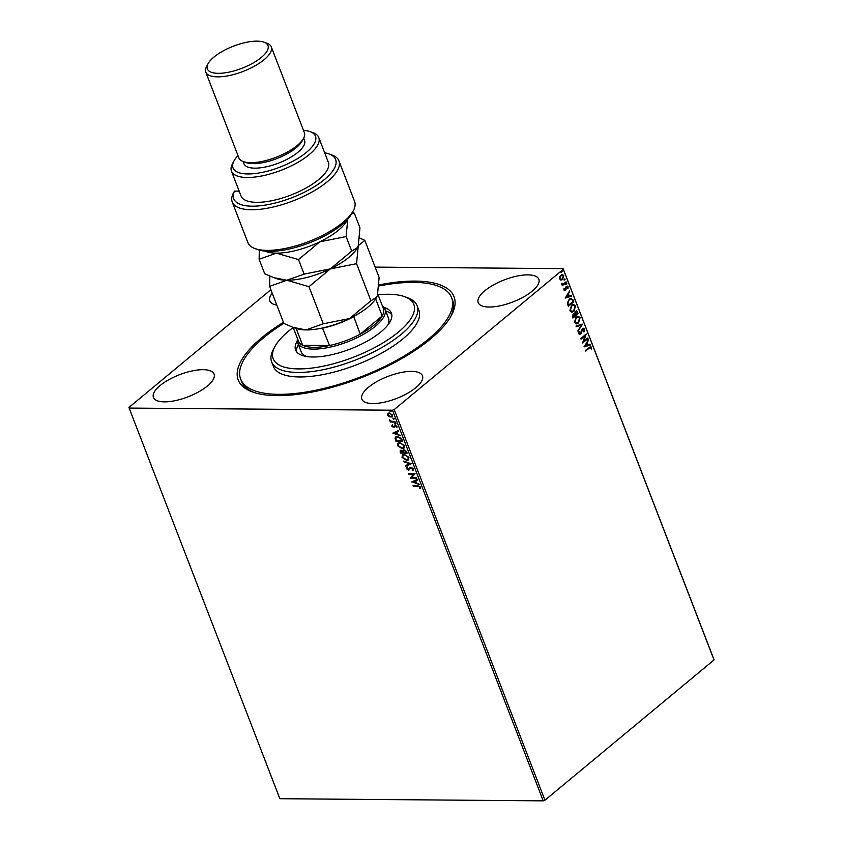 <?xml version="1.0" encoding="UTF-8"?>
<svg xmlns="http://www.w3.org/2000/svg" width="843" height="843" viewBox="0 0 843 843"><rect width="100%" height="100%" fill="white"/><g stroke="black" fill="none" stroke-linecap="round" stroke-linejoin="round"><path stroke-width="1.26" d="M379.044 284.902A115.66 42.161 158.9 0 1 451.363 315.44A115.66 42.161 158.9 0 1 430.446 339.044A115.66 42.161 158.9 0 1 252.774 392.069A115.66 42.161 158.9 0 1 261.825 337.674A115.66 42.161 158.9 0 1 283.459 322.321M378.992 285.977A113.057 41.212 158.9 0 1 439.972 286.873A113.057 41.212 158.9 0 1 451.616 297.663A113.057 41.212 158.9 0 1 379.266 369.055A113.057 41.212 158.9 0 1 252.289 389.845A113.057 41.212 158.9 0 1 240.655 379.065L241.519 381.321A113.057 41.212 -21.1 0 0 254.301 392.575M272.226 293.216A32.487 11.844 -21.1 0 0 269.792 300.951A32.487 11.844 -21.1 0 0 276.789 305.05M368.475 387.274A32.487 11.844 -21.1 0 0 361.847 399.161A32.487 11.844 -21.1 0 0 383.902 402.28A32.487 11.844 -21.1 0 0 415.841 387.664A32.487 11.844 -21.1 0 0 422.469 375.767A32.487 11.844 -21.1 0 0 400.414 372.659A32.487 11.844 -21.1 0 0 368.475 387.274M484.83 290.751A32.487 11.844 -21.1 0 0 478.202 302.637A32.487 11.844 -21.1 0 0 500.247 305.756A32.487 11.844 -21.1 0 0 532.196 291.141A32.487 11.844 -21.1 0 0 538.825 279.244A32.487 11.844 -21.1 0 0 516.77 276.135A32.487 11.844 -21.1 0 0 484.83 290.751M160.075 385.588A32.487 11.844 -21.1 0 0 153.447 397.474A32.487 11.844 -21.1 0 0 175.502 400.594A32.487 11.844 -21.1 0 0 207.441 385.968A32.487 11.844 -21.1 0 0 214.069 374.081A32.487 11.844 -21.1 0 0 192.014 370.962A32.487 11.844 -21.1 0 0 160.075 385.588M392.395 416.832L389.318 416.505L387.885 414.861L387.738 413.491L389.234 412.912L392.585 415.156L392.248 416.979L389.013 416.769L387.569 415.125L387.928 413.312M395.167 422.048L390.32 422.016L390.088 421.405L390.794 421.416L389.582 419.888L391.605 421.321L394.924 421.447L395.167 422.048M391.858 426.221L392.09 425.062L393.323 426.779L395.019 425.083L396.916 426.379L396.747 427.622L395.283 425.694L393.576 427.39L391.858 426.221L392.406 424.798M396.948 427.306L396.653 426.179L394.924 425.789M401.921 439.572L402.627 441.405L395.999 441.353L395.051 438.276L395.609 437.053L397.527 436.516L401.921 439.572M407.169 453.155L400.53 453.102L400.109 451.985L401.047 450.183L402.743 450.931L403.955 449.698L406.558 451.574L407.169 453.155M400.172 450.436L401.047 450.183M403.26 449.846L402.743 450.931L403.955 449.698M411.268 463.798L405.62 466.274L405.367 465.61L409.656 463.734L403.628 461.11L411.268 463.798M416.59 477.581L416.821 478.181L410.193 478.129L413.607 474.219L408.665 474.177L408.434 473.566L415.062 473.629L411.658 477.538L416.59 477.581M417.696 486.169L413.281 486.137L413.049 485.526L417.527 485.568L420.404 487.033L420.214 488.519L419.73 487.033L418.002 485.916L413.281 486.137M543.219 800.85L279.865 798.711L129.137 408.075L392.48 410.214L394.208 409.582L544.936 800.218L543.219 800.85L392.48 410.214M411.679 481.985L417.296 479.404L417.548 480.057L415.736 480.858L416.59 483.081L419.287 484.567L411.985 481.732M412.09 470.078L412.712 468.845L411.163 467.739L408.476 470.141L406.389 468.708L406.927 467.191L407.517 467.675L407.074 468.729L408.223 469.53L410.941 467.127L413.376 468.813L412.606 470.573L412.522 469.741M413.038 470.289L412.417 469.846M408.223 469.53L409.308 468.423M409.972 467.454L410.941 467.127M406.695 460.426L402.027 457.401L402.49 454.893L404.313 454.345L408.971 457.401L408.486 459.888L406.695 460.426L402.027 457.401M402.164 448.676L397.485 445.641L397.949 443.133L399.782 442.596L404.44 445.652L403.955 448.139L402.164 448.676L397.485 445.641M392.838 433.144L398.444 430.562L398.707 431.226L396.895 432.016L397.748 434.24L400.446 435.726L392.838 433.144L400.277 435.315M396.105 423.218L395.441 423.976L395.051 422.965L395.441 423.976L395.799 423.471M395.746 423.713L394.693 423.46L395.051 422.965M394.303 418.549L393.639 419.308L393.249 418.297L393.639 419.308L393.997 418.813M393.955 419.055L392.891 418.802L393.249 418.297M391.373 410.952L390.709 411.711L390.32 410.699L390.709 411.711L391.068 411.215M391.015 411.458L389.961 411.205L390.32 410.699M375.135 267.115L563.135 268.643L713.863 659.279L714.032 659.932L544.936 800.218M560.922 279.992L559.626 278.896L559.647 276.715L562.27 274.375L563.735 275.492L562.555 279.412L561.122 280.002M566.327 282.437L562.355 285.724L562.702 284.639L561.607 283.543L563.356 283.975L566.085 281.825L566.327 282.437L562.26 285.492M562.292 284.639L561.649 284.123M561.754 283.48L563.356 283.975M566.422 286.367L568.066 286.704L568.003 288.401L567.602 287.178L566.675 286.957L565.4 290.298L563.914 290.003L564.02 288.359L565.147 289.697L565.885 287.073L567.191 286.04M564.009 288.411L564.009 289.549L565.147 289.697M567.602 287.178L566.348 287.421M565.021 290.287L563.914 290.003M573.082 299.95L573.788 301.794L568.361 306.294L567.897 305.092L567.371 303.059L569.267 299.117L571.269 298.264L573.788 301.794M578.33 313.543L572.892 318.043L573.114 313.996L574.547 313.775L575.453 311.373L576.496 310.951L578.33 313.543L572.808 317.811M573.114 313.996L573.83 313.628M582.429 324.186L577.982 331.215L581.101 325.219L576.243 326.715L575.99 326.051L582.07 324.176M587.75 337.959L587.982 338.57L582.555 343.069L585.074 335.767L581.027 339.118L580.795 338.517L586.222 334.007L583.714 341.31L587.75 337.959M590.985 347.759L589.257 348.085L585.643 351.078L585.411 350.467L590.637 346.536L591.533 347.295L591.48 349.308L590.258 347.4M714.032 659.932L563.303 269.296L394.208 409.582M584.041 346.926L588.456 339.782L587.276 342.701L588.14 344.924L590.195 344.292L590.448 344.956L584.041 346.926M583.967 329.581L582.239 329.244L583.588 329.581L582.239 329.244L581.786 329.876L580.595 334.134L578.783 333.775L579.109 331.489L579.341 333.322L580.332 333.543L582.387 328.633L583.377 328.233L584.505 329.076L583.999 331.836L583.967 329.581L582.618 329.244L581.301 333.133L579.699 334.502M579.057 331.605L578.962 333.312L580.332 333.543M578.446 323.069L576.37 323.912L574.41 322.458L576.075 317.01L578.087 316.178L580.1 317.674L578.446 323.069L576.19 323.912M573.914 311.32L571.839 312.163L569.879 310.698L571.543 305.261L573.546 304.428L575.569 305.925L573.914 311.32L571.649 312.152M565.2 298.085L569.605 290.951L568.435 293.87L569.288 296.083L571.343 295.45L571.607 296.114L565.2 298.085M565.916 283.659L566.559 283.796L566.306 284.681L566.296 283.669L566.939 283.796L566.032 284.544M564.115 279.001L564.768 279.138L564.504 280.013L564.494 279.001L565.147 279.138L564.241 279.887M561.185 271.404L561.828 271.53L561.575 272.415L561.564 271.404L562.207 271.541L561.301 272.289M129.137 408.075L128.968 407.422L270.866 289.697M563.303 269.296L563.135 268.643M450.584 316.842A113.057 41.212 -21.1 0 0 452.48 299.918L451.616 297.663M590.606 347.759L588.878 348.075L585.548 350.836M590.437 346.557L591.533 347.295M591.154 347.295L591.48 349.308M588.33 340.446L587.276 342.701M586.907 342.701L588.14 344.924M589.858 344.397L590.448 344.956M590.068 344.945L584.009 346.81M586.823 343.428L584.947 345.788L587.476 345.124L586.823 343.428L585.327 345.788M587.603 338.57L582.576 342.732M580.932 338.886L585.074 335.767M585.832 334.334L583.714 341.31M583.187 328.243L584.505 329.076M584.125 329.076L583.63 331.836M580.216 334.134L579.52 334.481M578.962 333.312L579.952 333.543L578.962 333.312M582.049 324.186L577.834 330.846M576.201 326.61L581.101 325.219M577.887 316.188L580.1 317.674M579.721 317.674L578.077 323.069M577.771 316.947L575.938 317.621L574.578 321.963L576.38 323.132M576.317 317.621L574.958 321.963L576.57 323.143L578.214 322.469L579.552 318.159L577.961 316.936L575.938 317.621M576.306 310.962L577.718 311.963M577.339 311.963L577.95 313.543M576.159 311.741L575.316 311.984L574.715 313.744L575.137 315.071L577.539 313.396L575.695 311.984L575.516 315.071M573.809 314.355L572.977 314.587L572.84 316.979L574.958 315.535L573.356 314.597L573.219 316.979M572.977 314.587L573.63 314.323M575.316 311.984L575.98 311.72M573.356 304.439L575.569 305.925M575.189 305.914L573.535 311.309M573.24 305.198L571.396 305.861L570.047 310.213L571.839 311.383M571.775 305.872L570.426 310.213L572.028 311.394L573.683 310.709L575.021 306.399L573.419 305.187L571.396 305.861M573.409 301.783L568.266 306.051M571.08 298.274L572.703 299.95M571.607 299.476L569.12 299.729L567.624 302.943L568.308 305.219L572.998 301.646L571.986 299.476L570.848 299.065M567.624 302.943L568.688 305.219M569.12 299.729L568.003 302.953M571.986 299.476L569.499 299.729M569.489 291.604L568.435 293.87M568.056 293.859L569.288 296.083M571.006 295.556L571.607 296.114M571.227 296.114L565.158 297.979M567.982 294.586L566.106 296.947L568.635 296.283L567.982 294.586L566.485 296.947M564.009 289.549L564.768 289.697L564.009 289.549M566.043 286.367L568.066 286.704M567.687 286.694L567.624 288.39M567.223 287.168L566.296 286.957L567.223 287.168M565.969 287.421L566.19 288.401M565.811 288.401L565.938 289.592M566.306 284.681L565.653 284.544M561.786 283.817L562.976 283.965L561.786 283.817M564.504 280.013L563.862 279.887M562.081 274.386L563.735 275.492M563.356 275.482L562.555 279.412M562.176 279.412L560.542 279.992M562.018 275.113L560.69 275.556L559.741 278.485L561.006 279.254M561.069 275.556L560.11 278.496L561.196 279.265L562.323 278.801L563.25 275.893L562.218 275.103L560.69 275.556M561.575 272.415L560.922 272.289M420.394 488.192L419.582 488.202M420.035 486.769L418.002 485.916M417.506 479.962L415.736 480.858M419.129 484.145L411.995 481.722M415.81 482.807L415.462 480.858L413.26 481.943L415.81 482.807L415.156 481.111L413.26 481.943M416.727 477.928L410.193 478.129M410.457 477.749L413.607 474.219M413.924 473.966L408.665 474.177M412.396 469.825L412.712 468.845M413.028 468.592L411.163 467.739M411.468 467.475L410.583 467.928M409.677 469.572L408.476 470.141M408.792 469.878L406.389 468.708M406.695 468.455L407.232 466.938M408.528 469.266L409.245 468.908L408.528 469.266M409.614 468.171L410.13 467.338M411.226 463.692L405.62 466.274M405.926 466.021L405.715 465.462M403.881 461.774L409.656 463.734M402.332 457.138L402.648 454.767M408.634 459.751L407 460.173M408.054 459.256L408.613 457.159L404.861 454.693L403.239 455.273M404.545 454.957L403.07 455.399L402.691 457.37L406.452 459.814L407.907 459.393L408.307 457.422L404.861 454.693M407.064 452.902L400.53 453.102M400.846 452.849L400.351 450.32M406.252 452.543L406.294 451.595L404.503 450.046L403.375 451.247L403.786 452.522L406.252 452.543L404.187 450.31L403.375 451.247M403.102 452.522L401.605 450.531L400.983 452.501L403.102 452.522L401.289 450.784L400.741 451.869M397.801 445.389L398.117 443.018M404.103 448.002L402.469 448.413M403.512 447.496L404.082 445.41L400.33 442.944L398.707 443.523M400.014 443.197L398.539 443.639L398.159 445.62L401.921 448.065L403.365 447.644L403.765 445.662L400.33 442.944M402.532 441.142L395.999 441.353M396.315 441.089L395.051 438.276M395.356 438.023L395.778 436.927M398.065 436.864L396.252 437.538L395.799 438.602L396.442 440.752L401.721 440.794L400.973 438.255L398.065 436.864L396.41 437.422M400.973 438.255L397.759 437.127M401.721 440.794L400.667 438.508M398.665 431.121L396.895 432.016M396.969 433.976L396.621 432.016L394.419 433.112L396.969 433.976L396.315 432.269L394.419 433.112M394.008 426.389L394.661 425.02M394.556 426.948L393.576 427.39M393.881 427.138L392.164 425.968M395.061 421.795L390.32 422.016M391.11 421.152L389.592 420.351M391.9 416.305L392.301 414.904L389.782 413.26L388.623 413.713M389.477 413.523L388.454 413.818L388.17 415.125L390.72 416.769L391.763 416.442L391.995 415.156L389.782 413.26M293.195 327.527A75.375 27.471 -21.1 0 0 274.934 346.526A75.375 27.471 -21.1 0 0 280.961 365.915A75.375 27.471 -21.1 0 0 377.116 346.252A75.375 27.471 -21.1 0 0 406.073 297.263A75.375 27.471 -21.1 0 0 404.355 296.588A75.375 27.471 -21.1 0 0 378.064 294.776M404.355 296.588L407.327 297.632A77.977 28.42 158.9 0 1 409.108 298.338A77.977 28.42 158.9 0 1 417.137 305.777A77.977 28.42 158.9 0 1 367.242 355.019A77.977 28.42 158.9 0 1 279.676 369.35A77.977 28.42 158.9 0 1 271.646 361.91A77.977 28.42 158.9 0 1 273.448 349.297L274.934 346.526M382.343 305.84A46.786 17.05 158.9 0 1 384.988 309.096A46.786 17.05 158.9 0 1 375.441 326.22A46.786 17.05 158.9 0 1 329.444 347.274A46.786 17.05 158.9 0 1 297.695 342.785L301.183 351.816A46.786 17.05 -21.1 0 0 305.998 356.273A46.786 17.05 -21.1 0 0 306.599 356.526M387.622 325.272A46.786 17.05 -21.1 0 0 388.475 318.127L384.988 309.096M391.837 314.892A51.328 18.715 -21.1 0 0 387.432 311.594A51.328 18.715 -21.1 0 0 385.704 310.951M384.05 307.453A51.328 18.715 158.9 0 1 386.126 308.211A51.328 18.715 158.9 0 1 391.405 313.111A51.328 18.715 158.9 0 1 358.56 345.525A51.328 18.715 158.9 0 1 300.909 354.966A51.328 18.715 158.9 0 1 295.63 350.066A51.328 18.715 158.9 0 1 297.284 340.93M240.655 379.065A113.057 41.212 158.9 0 1 283.838 323.322M271.646 361.91L273.385 366.431A77.977 28.42 -21.1 0 0 281.414 373.87A77.977 28.42 -21.1 0 0 368.981 359.529A77.977 28.42 -21.1 0 0 418.876 310.287L417.137 305.777M298.411 344.629A51.328 18.715 -21.1 0 0 296.504 351.668M293.153 327.4L298.475 341.183A45.48 16.575 -21.1 0 0 302.658 345.293L329.518 345.514A45.48 16.575 -21.1 0 0 360.224 334.176A45.48 16.575 -21.1 0 0 374.06 325.082A45.48 16.575 -21.1 0 0 382.216 315.935A45.48 16.575 -21.1 0 0 383.344 308.433L377.822 294.144M353.712 316.431L360.224 334.176L382.216 315.935L375.651 298.907M269.834 276.125L269.581 286.367L286.841 280.234L308.959 286.683L323.269 323.786L306.009 329.919A46.786 17.05 -21.1 0 1 296.178 328.475L302.658 345.293A45.48 16.575 -21.1 0 0 329.518 345.514L322.469 327.99M297.695 342.785A46.786 17.05 158.9 0 1 297.474 338.591M353.512 316.799A45.48 16.575 158.9 0 1 322.806 328.127M353.291 210.739L351.794 213.511A54.584 19.895 158.9 0 1 341.921 224.649A54.584 19.895 158.9 0 1 258.074 249.676L255.113 248.622A57.176 20.843 -21.1 0 0 342.943 222.415A57.176 20.843 -21.1 0 0 353.291 210.739A57.176 20.843 -21.1 0 0 354.608 201.488L338.928 160.844A57.176 20.843 158.9 0 1 293.079 200.876A57.176 20.843 158.9 0 1 232.236 202.014A57.176 20.843 158.9 0 1 233.248 193.353L234.491 191.108L239.18 191.15M232.236 202.014L247.916 242.658A57.176 20.843 -21.1 0 0 255.113 248.622M237.989 155.576A44.184 16.101 -21.1 0 0 234.048 160.834A44.184 16.101 -21.1 0 0 255.239 173.521A44.184 16.101 -21.1 0 0 306.462 152.33A44.184 16.101 -21.1 0 0 309.918 131.561A44.184 16.101 -21.1 0 0 303.459 130.307M309.918 131.561L312.879 132.604A46.786 17.05 158.9 0 1 318.77 137.493A46.786 17.05 158.9 0 1 309.223 154.606A46.786 17.05 158.9 0 1 263.227 175.66A46.786 17.05 158.9 0 1 231.477 171.171A46.786 17.05 158.9 0 1 232.552 163.605L234.048 160.834M205.797 72.129L238.906 157.936A35.09 12.793 -21.1 0 0 243.311 161.593L246.282 162.646A32.487 11.844 -21.1 0 0 296.188 147.746A32.487 11.844 -21.1 0 0 302.068 141.118L303.564 138.347A35.09 12.793 -21.1 0 0 304.376 132.667L271.267 46.86A35.09 12.793 158.9 0 1 264.101 59.705A35.09 12.793 158.9 0 1 229.612 75.491A35.09 12.793 158.9 0 1 205.797 72.129A35.09 12.793 158.9 0 1 206.598 66.449L208.095 63.678A32.487 11.844 -21.1 0 0 223.68 73.004A32.487 11.844 -21.1 0 0 261.341 57.429A32.487 11.844 -21.1 0 0 263.88 42.15A32.487 11.844 -21.1 0 0 213.974 57.039A32.487 11.844 -21.1 0 0 208.095 63.678M243.311 161.593A35.09 12.793 -21.1 0 0 297.21 145.502A35.09 12.793 -21.1 0 0 303.564 138.347M263.88 42.15L266.852 43.204A35.09 12.793 158.9 0 1 271.267 46.86M243.069 161.498L243.943 163.774A32.487 11.844 -21.1 0 0 265.988 166.882A32.487 11.844 -21.1 0 0 297.937 152.267A32.487 11.844 -21.1 0 0 304.565 140.381L303.691 138.115M231.477 171.171L241.056 196.008A46.786 17.05 -21.1 0 0 272.816 200.497A46.786 17.05 -21.1 0 0 318.812 179.443A46.786 17.05 -21.1 0 0 328.349 162.33L318.77 137.493M234.491 191.108A54.584 19.895 -21.1 0 0 293.027 197.273A54.584 19.895 -21.1 0 0 328.759 153.826L331.731 154.88A57.176 20.843 158.9 0 1 338.928 160.844M328.759 153.826A54.584 19.895 -21.1 0 0 324.66 152.773M308.959 286.683L330.34 268.896L356.568 263.68L358.264 245.724L364.808 240.35L379.118 277.452L377.432 295.408L376.631 297.221L370.888 300.782L349.508 318.57L323.269 323.786M356.568 263.68L370.888 300.782M364.808 240.35L359.698 238.021M269.581 286.367L283.891 323.47L292.869 327.305L306.009 329.919A46.786 17.05 -21.1 0 0 349.508 318.57A46.786 17.05 -21.1 0 0 376.505 297.474A46.786 17.05 -21.1 0 0 376.6 297.284M273.933 277.705L276.999 278.801A46.786 17.05 -21.1 0 0 286.841 280.234A46.786 17.05 -21.1 0 0 330.34 268.896A46.786 17.05 -21.1 0 0 357.337 247.8A46.786 17.05 -21.1 0 0 357.432 247.61M351.657 213.774L354.355 213.258L359.95 227.779L358.264 245.724L357.464 247.547L351.721 251.098L330.34 268.896L304.102 274.112L286.841 280.234L273.701 277.632L264.723 273.785L259.128 259.265L276.388 253.142A46.786 17.05 -21.1 0 0 319.887 241.793A46.786 17.05 -21.1 0 0 347.527 219.359M265.166 251.14A46.786 17.05 -21.1 0 0 276.388 253.142L298.506 259.591L319.887 241.793L346.115 236.577L347.811 218.632M354.355 213.258L352.427 212.341M259.296 250.065L259.128 259.265M346.115 236.577L351.721 251.098M298.506 259.591L304.102 274.112M296.178 328.475L293.101 327.39"/></g></svg>
